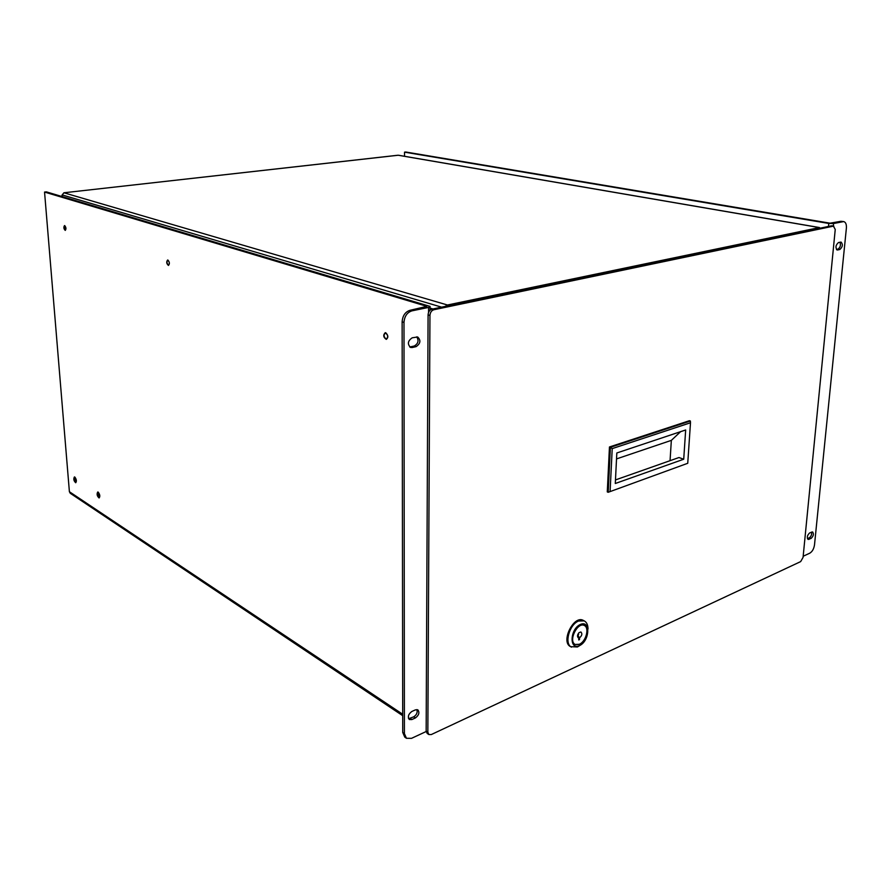 <?xml version="1.0" encoding="UTF-8"?>
<svg xmlns="http://www.w3.org/2000/svg" width="891" height="891" viewBox="0 0 891 891"><rect width="100%" height="100%" fill="white"/><g stroke="black" fill="none" stroke-linecap="round" stroke-linejoin="round"><path stroke-width="1.34" d="M580.141 645.296L577.446 646.977L570.596 646.654C560.35 642.088 573.693 614.712 583.338 620.414L584.262 620.882C586.746 622.263 587.993 625.003 588.004 629.091M571.521 647.144C564.014 643.959 569.249 624.535 578.56 621.038L584.262 620.882M580.42 624.446C590.811 619.802 589.82 641.041 579.495 645.619C569.071 650.519 569.939 628.968 580.42 624.446M579.551 644.405C586.278 641.754 589.953 627.799 584.507 625.549C577.535 621.417 567.89 641.242 575.296 644.527L579.551 644.405M575.174 644.46L579.306 644.282C585.955 641.654 589.686 627.921 584.385 625.493M578.727 639.938L578.816 637.934L578.136 637.678C577.112 636.263 577.424 634.581 579.05 632.632L580.899 631.986C582.48 633.69 582.046 635.617 579.596 637.767L579.518 639.593L578.727 639.938M577.535 636.452L578.816 637.934M578.593 633.323L578.114 635.985L579.596 637.767M577.535 635.684L578.114 635.985M579.518 639.593L578.76 639.203M577.981 634.125L578.649 634.47M98.21 492.133C99.97 494.527 100.26 496.465 99.101 497.969C97.03 496.087 96.584 494.093 97.754 491.988L98.21 492.133M74.833 477.064C76.515 479.38 76.804 481.274 75.713 482.744C73.753 480.906 73.318 478.979 74.421 476.93L74.833 477.064M402.699 715.673L70.289 493.302L69.398 491.721L44.55 192.066L46.377 191.866L430.063 306.404L428.582 307.417L411.887 310.87L410.016 310.302L426.889 306.348L44.55 192.066M404.536 156.293L404.536 152.149L405.773 152.016L830.033 223.184L840.937 221.291L843.71 221.581C845.726 222.193 846.617 224.376 846.383 228.141L814.497 544.913C813.862 548.889 812.291 551.64 809.785 553.177L803.17 556.251M385.747 332.766C388.32 335.328 388.498 337.533 386.304 339.393C383.319 337.299 382.963 335.061 385.246 332.688L385.747 332.766M167.887 260.038C169.646 262.077 169.836 263.881 168.444 265.44C166.483 263.691 166.216 261.876 167.642 260.005L167.887 260.038M74.911 477.91L75.512 481.853L74.911 477.91M98.277 493.001L98.89 497.055C97.464 495.752 97.152 494.371 97.954 492.912L98.277 493.001M64.709 225.601C66.134 227.394 66.313 228.987 65.255 230.401C63.695 228.831 63.461 227.227 64.531 225.568L64.709 225.601M404.536 152.149L828.775 223.441L833.53 223.53L843.71 221.581M408.668 718.725L413.736 716.821C416.654 714.872 417.712 712.455 416.91 709.559M426.176 731.522L411.531 738.338L406.452 738.283L404.781 737.135L402.732 732.447L402.131 321.818C402.609 315.726 405.238 311.883 410.016 310.302M409.726 346.989L414.248 346.02C418.235 343.648 419.048 340.596 416.698 336.854M406.452 738.283L404.403 733.594L403.991 322.408C404.469 316.316 407.098 312.463 411.887 310.87M411.876 719.549L415.418 717.934C418.915 715.273 419.739 712.588 417.89 709.882L415.44 709.86L411.876 711.452C408.368 714.103 407.532 716.787 409.37 719.516L411.876 719.549L410.183 718.424M412.21 347.535L416.097 346.644C420.53 343.57 421.053 340.351 417.679 336.987L412.221 337.8C407.766 340.852 407.232 344.071 410.595 347.468L412.21 347.535L410.361 346.9M836.46 249.469L837.974 249.124C840.313 247.475 840.97 245.181 839.957 242.229M807.424 538.654L809.34 537.785C811.189 536.382 811.935 534.477 811.556 532.072M837.718 249.959L839.868 249.469C842.663 246.93 843.064 244.457 841.071 242.074L838.453 242.564C835.647 245.103 835.235 247.575 837.228 249.981L836.794 249.792M809.652 532.929C807.224 535.246 806.711 537.418 808.115 539.445L811.066 538.431C813.494 536.115 814.006 533.943 812.603 531.938L809.652 532.929M833.876 226.125L831.503 225.813L431.946 309.177C429.618 309.968 428.326 311.861 428.081 314.868L426.154 731.066L427.168 733.404L428.861 734.54L427.847 732.202L429.952 315.447C430.208 312.429 431.5 310.525 433.828 309.745L833.419 226.147L835.246 229.444L803.058 557.421L800.664 561.597L431.3 734.552L428.861 734.54M447.572 305.925L447.327 304.967L447.315 305.981M445.244 306.404L447.327 304.967L63.907 192.779L398.232 155.246L819.352 227.584L447.583 304.978L448.941 305.635M63.907 192.779L61.991 195.174L62.103 196.543M820.188 228.185L819.397 227.617M398.901 155.357L398.232 155.246M609.455 446.97L607.272 491.899L608.208 492.278L687.741 463.287L608.208 492.278L610.402 447.315L609.455 446.97L689.434 420.708L690.38 421.009L690.492 422.768L612.217 448.607L610.112 491.141M612.217 448.607L610.402 447.315L690.38 421.009M687.741 463.287L690.492 422.768M683.72 459.221L615.291 483.501L616.828 452.973L685.669 429.974L683.72 459.221L678.964 457.54L615.469 479.926M670.054 460.68L671.346 440.366L680.624 431.656M671.346 440.366L616.539 458.91M385.903 338.914C383.653 336.653 383.486 334.704 385.424 333.056C388.064 334.916 388.376 336.887 386.36 338.981L385.903 338.914M168.276 265.061C166.728 263.268 166.572 261.676 167.798 260.306C169.524 261.843 169.758 263.446 168.499 265.106L168.276 265.061M65.166 230.078L64.675 225.835C66.045 227.227 66.257 228.642 65.31 230.101L65.166 230.078M430.052 308.353L432.469 309.077M409.337 718.692L408.423 718.079M402.699 714.259L69.398 491.721M842.841 221.603L840.937 221.291M828.775 223.441L828.485 226.448M428.582 307.417L428.56 312.429M402.131 321.818L403.991 322.408M833.285 226.036L833.53 223.53M415.418 717.934L413.736 716.821M404.403 733.594L402.732 732.447M416.097 346.644L414.248 346.02M839.868 249.469L837.974 249.124M811.066 538.431L809.34 537.785M809.017 539.367L807.48 538.788M427.847 732.202L426.154 731.066M429.952 315.447L428.081 314.868M433.828 309.745L431.946 309.177M833.419 226.147L831.503 225.813M62.281 196.599L62.147 195.029M62.192 194.929L441.624 307.161M432.97 308.965L430.052 308.097M430.041 310.224L430.063 306.782M398.589 155.268L819.453 227.539M63.896 192.779L397.865 155.246"/></g></svg>
